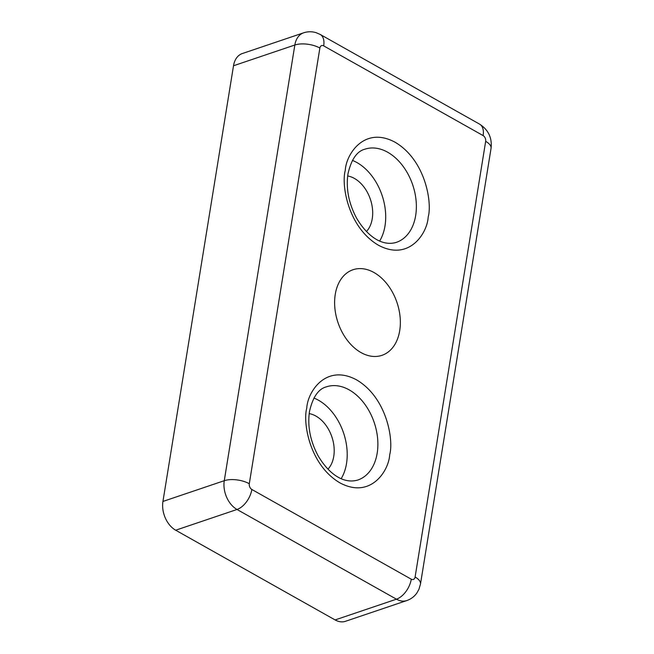 <?xml version="1.0" encoding="UTF-8"?>
<svg xmlns="http://www.w3.org/2000/svg" width="654" height="654" viewBox="0 0 654 654"><rect width="100%" height="100%" fill="white"/><g stroke="black" fill="none" stroke-linecap="round" stroke-linejoin="round"><path stroke-width="0.98" d="M347.675 175.967A31.294 21.582 -108.7 0 1 372.249 218.722A31.294 21.582 -108.7 0 1 366.461 231.524M399.708 330.671A45.175 31.155 -108.7 0 1 381.961 355.335A45.175 31.155 -108.7 0 1 347.413 340.415A45.175 31.155 -108.7 0 1 335.257 294.406A45.175 31.155 -108.7 0 1 353.013 269.742A45.175 31.155 -108.7 0 1 387.552 284.654A45.175 31.155 -108.7 0 1 399.708 330.671M309.187 413.614A31.294 21.582 -108.7 0 1 333.761 456.361A31.294 21.582 -108.7 0 1 327.973 469.163M379.672 241.007A49.173 33.91 71.3 0 0 385.002 225.9A49.173 33.91 71.3 0 0 352.416 160.41M341.184 478.654A49.173 33.91 71.3 0 0 346.514 463.539A49.173 33.91 71.3 0 0 313.92 398.057M335.11 619.935L396.447 599.187A22.35 15.41 -108.7 0 0 406.813 600.56L345.484 621.3A22.35 15.41 -108.7 0 1 335.11 619.935L175.681 530.214A22.35 15.41 -108.7 0 1 162.944 501.438L233.511 65.76A22.35 15.41 -108.7 0 1 242.291 53.554L303.619 32.814A22.35 15.41 -108.7 0 0 294.84 45.012L233.511 65.76M306.783 408.031C302.679 422.157 309.334 464.88 339.9 482.848C370.695 499.411 388.917 470.684 389.694 454.685C393.798 440.559 387.143 397.836 356.577 379.868C325.782 363.305 307.56 392.032 306.783 408.031M377.178 453.173A49.173 33.91 -108.7 0 1 357.861 480.011C343.685 484.287 328.807 474.036 318.04 455.683C310.225 440.976 307.372 426.253 309.481 411.538C312.767 397.15 318.392 388.926 326.354 386.849A49.173 33.91 -108.7 0 1 363.951 403.085A49.173 33.91 -108.7 0 1 377.178 453.173M345.279 170.392C341.167 184.51 347.822 227.232 378.388 245.201C409.183 261.763 427.405 233.037 428.182 217.038C432.286 202.912 425.64 160.189 395.065 142.22C364.27 125.658 346.048 154.385 345.279 170.392M415.674 215.526A49.173 33.91 -108.7 0 1 396.349 242.364C382.173 246.64 367.295 236.388 356.528 218.044C348.713 203.329 345.86 188.614 347.969 173.89C351.255 159.511 356.88 151.278 364.842 149.21A49.173 33.91 -108.7 0 1 402.439 165.446A49.173 33.91 -108.7 0 1 415.674 215.526M162.944 501.438L224.273 480.698L294.84 45.012A17.879 7.881 -170.8 0 1 319.863 48.044A4.472 3.082 -108.7 0 1 323.689 45.878L483.126 135.591A4.472 3.082 -108.7 0 1 485.669 141.346L415.102 577.032A4.472 3.082 -108.7 0 1 411.276 579.199L251.847 489.478A4.472 3.082 -108.7 0 1 249.297 483.731L319.863 48.044M175.681 530.214L237.01 509.474A22.35 15.41 -108.7 0 1 224.273 480.698A17.879 7.881 9.2 0 1 249.297 483.731M411.276 579.199A17.879 10.276 -60.6 0 1 396.447 599.187L237.01 509.474A17.879 10.276 119.4 0 0 251.847 489.478M483.126 135.591A17.879 10.276 -60.6 0 0 479.627 124.154L320.19 34.441A17.879 10.276 119.4 0 1 323.689 45.878M415.102 577.032A17.879 7.881 9.2 0 1 420.489 584.038L491.056 148.352A17.879 7.881 -170.8 0 0 485.669 141.346M320.19 34.441L316.176 32.7C311.991 31.408 307.805 31.441 303.619 32.814M406.813 600.56C410.957 599.105 414.309 596.603 416.851 593.039L418.92 589.36L420.489 584.038M479.627 124.154C488.432 129.901 492.241 137.969 491.056 148.352"/></g></svg>
